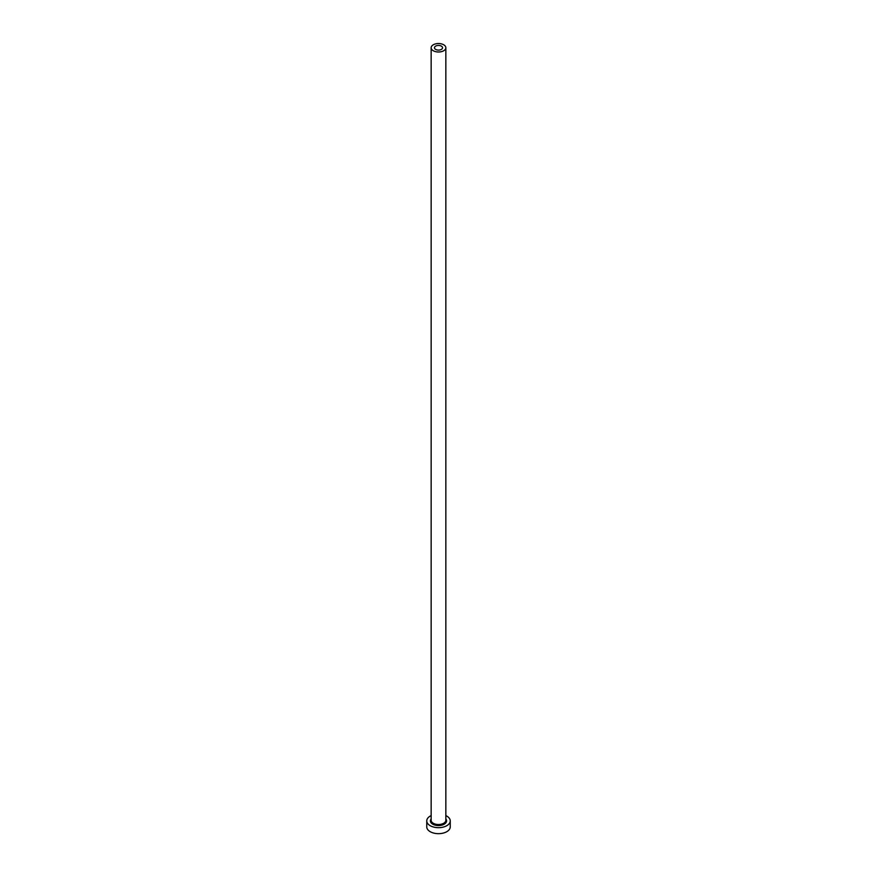 <?xml version="1.0" encoding="UTF-8"?>
<svg xmlns="http://www.w3.org/2000/svg" width="877" height="877" viewBox="0 0 877 877"><rect width="100%" height="100%" fill="white"/><g stroke="black" fill="none" stroke-linecap="round" stroke-linejoin="round"><path stroke-width="1.32" d="M441.35 46.119A4.034 2.335 0 0 0 436.954 45.615A4.034 2.335 0 0 0 434.466 47.764A4.034 2.335 0 0 0 435.65 49.408A4.034 2.335 0 0 0 440.046 49.923A4.034 2.335 0 0 0 442.534 47.764A4.034 2.335 0 0 0 441.35 46.119M433.315 50.756A7.345 4.242 0 0 0 441.306 51.677A7.345 4.242 0 0 0 445.845 47.764A7.345 4.242 0 0 0 443.685 44.771A7.345 4.242 0 0 0 435.694 43.85A7.345 4.242 0 0 0 431.155 47.764A7.345 4.242 0 0 0 433.315 50.756M431.155 815.599A11.741 6.786 0 0 0 426.759 820.894A11.741 6.786 0 0 0 430.19 825.685A11.741 6.786 0 0 0 442.995 827.154A11.741 6.786 0 0 0 450.241 820.894A11.741 6.786 0 0 0 446.81 816.103A11.741 6.786 0 0 0 445.845 815.599M426.759 820.894L426.759 826.89A11.741 6.786 0 0 0 430.19 831.681A11.741 6.786 0 0 0 442.995 833.15A11.741 6.786 0 0 0 450.241 826.89L450.241 820.894M445.845 818.954A8.079 4.659 180 0 1 443.104 824.72A8.079 4.659 180 0 1 432.789 824.194A8.079 4.659 180 0 1 431.155 818.954M431.155 47.764L431.155 820.291A7.345 4.242 0 0 0 433.315 823.295A7.345 4.242 0 0 0 441.306 824.205A7.345 4.242 0 0 0 445.845 820.291L445.845 47.764"/></g></svg>
